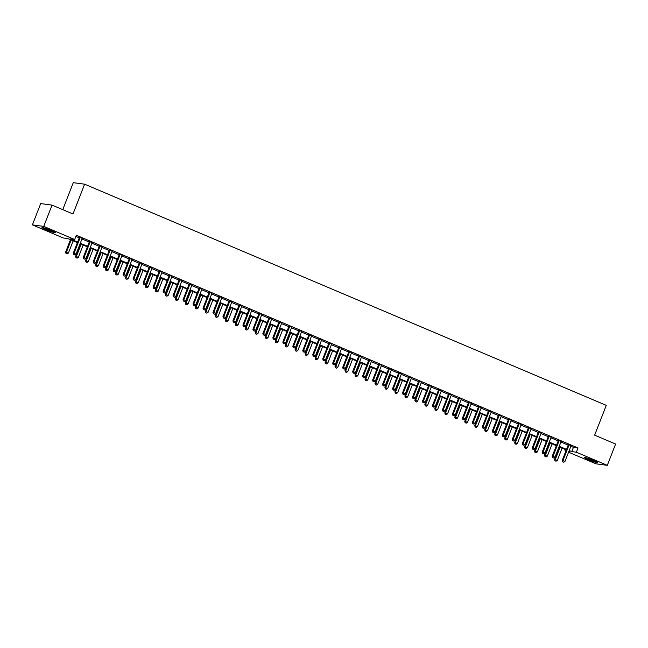<?xml version="1.0" encoding="UTF-8"?>
<svg xmlns="http://www.w3.org/2000/svg" width="648" height="648" viewBox="0 0 648 648"><rect width="100%" height="100%" fill="white"/><g stroke="black" fill="none" stroke-linecap="round" stroke-linejoin="round"><path stroke-width="0.97" d="M51.038 230.437A7.152 0.608 21.3 0 1 55.315 232.721A7.152 0.608 21.3 0 1 46.259 229.797A7.152 0.608 21.3 0 1 41.982 227.521A7.152 0.608 21.3 0 1 51.038 230.437M593.447 460.412A7.152 0.608 21.3 0 1 597.723 462.688A7.152 0.608 21.3 0 1 588.659 459.772A7.152 0.608 21.3 0 1 584.391 457.488A7.152 0.608 21.3 0 1 593.447 460.412M62.759 209.652L73.273 182.671L84.613 184.186L606.269 405.356L594.645 435.156L615.6 444.042L607.298 465.329L595.958 463.814L568.563 452.199M565.874 451.057L565.032 450.7L565.971 450.83M565.477 449.558L565.032 450.7M77.395 242.619L67.927 238.61L63.334 237.994L32.4 224.88L43.74 226.395L74.674 239.509L70.073 238.893L77.606 242.085M43.74 226.395L52.043 205.108L40.703 203.585L32.4 224.88M570.88 446.261L573.431 447.347L578.024 447.962L76.334 235.248L74.674 239.509M75.889 236.399L79.267 237.832M81.956 238.966L89.246 242.06M91.935 243.203L99.225 246.289M101.914 247.431L109.204 250.525M111.885 251.659L119.175 254.753M121.864 255.887L129.155 258.981M131.844 260.123L139.134 263.209M141.823 264.352L149.113 267.446M151.802 268.58L159.092 271.674M161.781 272.816L169.071 275.902M171.761 277.044L179.051 280.13M181.732 281.273L189.022 284.367M191.711 285.501L199.001 288.595M201.69 289.737L208.98 292.823M211.669 293.965L218.959 297.059M221.648 298.193L228.938 301.288M231.628 302.43L238.918 305.516M241.607 306.658L248.897 309.744M251.578 310.886L258.876 313.98M261.557 315.114L268.847 318.209M271.536 319.351L278.826 322.437M281.516 323.579L288.806 326.673M291.495 327.807L298.785 330.901M301.474 332.043L308.764 335.129M311.453 336.272L318.743 339.358M321.424 340.5L328.722 343.594M331.403 344.728L338.693 347.822M341.383 348.964L348.673 352.05M351.362 353.192L358.652 356.287M361.341 357.421L368.631 360.515M371.32 361.649L378.61 364.743M381.299 365.885L388.589 368.971M391.271 370.113L398.569 373.208M401.25 374.341L408.54 377.436M411.229 378.578L418.519 381.664M421.208 382.806L428.498 385.892M431.187 387.034L438.477 390.128M441.166 391.262L448.457 394.357M451.146 395.499L458.436 398.585M461.117 399.727L468.415 402.821M471.096 403.955L478.386 407.049M481.075 408.191L488.365 411.278M491.054 412.42L498.344 415.506M501.034 416.648L508.324 419.742M511.013 420.876L518.303 423.97M520.992 425.112L528.282 428.198M530.963 429.34L538.261 432.435M540.942 433.569L548.232 436.663M550.922 437.805L558.212 440.891M560.901 442.033L568.191 445.119M571.139 445.686L568.32 444.488M561.16 441.45L558.349 440.259M551.181 437.222L548.37 436.031M541.21 432.994L538.391 431.795M531.23 428.765L528.412 427.567M521.251 424.529L518.432 423.338M511.272 420.301L508.453 419.11M501.293 416.073L498.474 414.874M491.314 411.836L488.503 410.646M481.334 407.608L478.524 406.418M471.363 403.38L468.545 402.181M461.384 399.152L458.565 397.953M451.405 394.916L448.586 393.725M441.426 390.687L438.607 389.497M431.447 386.459L428.628 385.26M421.467 382.223L418.657 381.032M411.488 377.995L408.677 376.804M401.517 373.766L398.698 372.568M391.538 369.538L388.719 368.339M381.559 365.302L378.74 364.111M371.579 361.074L368.761 359.883M361.6 356.846L358.781 355.647M351.621 352.617L348.81 351.419M341.642 348.381L338.831 347.19M331.671 344.153L328.852 342.962M321.692 339.925L318.873 338.726M311.712 335.688L308.894 334.498M301.733 331.46L298.914 330.269M291.754 327.232L288.935 326.033M281.775 323.004L278.964 321.805M271.796 318.767L268.985 317.577M261.824 314.539L259.006 313.349M251.845 310.311L249.026 309.112M241.866 306.075L239.047 304.884M231.887 301.846L229.068 300.656M221.908 297.618L219.089 296.42M211.928 293.39L209.118 292.191M201.949 289.154L199.139 287.963M191.978 284.926L189.159 283.735M181.999 280.697L179.18 279.499M172.02 276.461L169.201 275.27M162.041 272.233L159.222 271.042M152.061 268.005L149.243 266.806M142.082 263.776L139.271 262.578M132.103 259.54L129.292 258.35M122.132 255.312L119.313 254.121M112.153 251.084L109.334 249.885M102.173 246.848L99.355 245.657M92.194 242.619L89.375 241.429M82.215 238.391L79.396 237.192M52.043 205.108L72.997 213.986L84.613 184.186M578.024 447.962L576.372 452.215L607.298 465.329M569.219 450.522L571.771 451.599L576.372 452.215M80.295 243.227L87.585 246.321M90.275 247.455L97.565 250.549M100.254 251.691L107.544 254.777M110.225 255.919L117.523 259.006M120.204 260.148L127.494 263.242M130.183 264.376L137.473 267.47M140.162 268.612L147.452 271.698M150.142 272.84L157.432 275.935M160.121 277.069L167.411 280.163M170.1 281.305L177.39 284.391M180.071 285.533L187.369 288.619M190.05 289.761L197.34 292.856M200.03 293.99L207.32 297.084M210.009 298.226L217.299 301.312M219.988 302.454L227.278 305.548M229.967 306.682L237.257 309.776M239.946 310.91L247.236 314.005M249.917 315.147L257.216 318.233M259.897 319.375L267.187 322.469M269.876 323.603L277.166 326.697M279.855 327.839L287.145 330.926M289.834 332.068L297.124 335.154M299.813 336.296L307.103 339.39M309.793 340.524L317.083 343.618M319.764 344.76L327.062 347.846M329.743 348.989L337.033 352.083M339.722 353.217L347.012 356.311M349.701 357.453L356.991 360.539M359.681 361.681L366.971 364.767M369.66 365.909L376.95 369.004M379.639 370.138L386.929 373.232M389.61 374.374L396.908 377.46M399.589 378.602L406.879 381.696M409.568 382.83L416.858 385.925M419.548 387.067L426.838 390.153M429.527 391.295L436.817 394.381M439.506 395.523L446.796 398.617M449.485 399.751L456.775 402.845M459.464 403.988L466.754 407.074M469.435 408.216L476.726 411.31M479.415 412.444L486.705 415.538M489.394 416.672L496.684 419.766M499.373 420.908L506.663 423.995M509.352 425.137L516.642 428.231M519.332 429.365L526.621 432.459M529.311 433.601L536.601 436.687M539.282 437.829L546.572 440.924M549.261 442.058L556.551 445.152M559.24 446.286L566.53 449.38M568.944 451.227L569.624 451.316L569.009 451.057M566.32 449.915L559.03 446.82M556.349 445.686L549.059 442.592M546.369 441.45L539.079 438.364M536.39 437.222L529.1 434.136M526.411 432.994L519.121 429.899M516.432 428.765L509.142 425.671M506.453 424.529L499.163 421.443M496.473 420.301L489.183 417.207M486.502 416.073L479.212 412.979M476.523 411.845L469.233 408.75M466.544 407.608L459.254 404.522M456.565 403.38L449.275 400.286M446.585 399.152L439.295 396.058M436.606 394.916L429.316 391.829M426.627 390.687L419.337 387.601M416.656 386.459L409.358 383.365M406.677 382.231L399.387 379.137M396.698 377.995L389.408 374.909M386.718 373.766L379.428 370.672M376.739 369.538L369.449 366.444M366.76 365.302L359.47 362.216M356.781 361.074L349.491 357.988M346.81 356.846L339.512 353.751M336.83 352.617L329.54 349.523M326.851 348.381L319.561 345.295M316.872 344.153L309.582 341.059M306.893 339.925L299.603 336.83M296.914 335.688L289.624 332.602M286.934 331.46L279.644 328.374M276.963 327.232L269.665 324.138M266.984 323.004L259.694 319.91M257.005 318.767L249.715 315.681M247.026 314.539L239.736 311.445M237.047 310.311L229.756 307.217M227.067 306.083L219.777 302.989M217.088 301.846L209.798 298.76M207.117 297.618L199.819 294.524M197.138 293.39L189.848 290.296M187.159 289.154L179.869 286.068M177.179 284.926L169.889 281.831M167.2 280.697L159.91 277.603M157.221 276.469L149.931 273.375M147.242 272.233L139.952 269.147M137.271 268.005L129.973 264.911M127.292 263.776L120.002 260.682M117.312 259.54L110.022 256.454M107.333 255.312L100.043 252.226M97.354 251.084L90.064 247.99M87.375 246.856L80.085 243.761M573.431 447.347L571.771 451.599M569.025 445.063L568.255 444.957L562.213 460.453L562.982 460.558L569.025 445.063A0.915 0.867 97.6 0 0 569.09 444.714L569.09 444.593M562.918 461.886L563.72 462.226L562.918 461.886L562.982 460.558L564.975 461.4L571.018 445.905A0.915 0.867 97.6 0 1 571.196 445.613L571.285 445.524M568.255 444.957A0.915 0.867 97.6 0 0 568.32 444.617L568.328 444.269M562.213 460.453L562.61 461.846M563.72 462.226L564.975 461.4M559.402 446.982L554.55 459.432L557.312 460.38L562.091 448.124M560.099 447.274L555.32 459.529L554.947 460.825L556.057 461.198L555.255 460.866M557.312 460.38L556.057 461.198M554.947 460.825L554.55 459.432M559.046 440.826L558.276 440.729L552.234 456.224L553.003 456.33L559.046 440.826A0.915 0.867 97.6 0 0 559.111 440.486L559.111 440.365M552.938 457.658L553.74 457.998L552.938 457.658L553.003 456.33L554.996 457.172L561.038 441.677A0.915 0.867 97.6 0 1 561.225 441.385L561.306 441.288M558.276 440.729A0.915 0.867 97.6 0 0 558.341 440.381L558.349 440.041M552.234 456.224L552.631 457.618M553.74 457.998L554.996 457.172M549.067 436.598L548.297 436.493L542.255 451.996L543.024 452.093L549.067 436.598A0.915 0.867 97.6 0 0 549.131 436.258L549.131 436.128M542.959 453.43L543.761 453.762L542.959 453.43L543.024 452.093L545.017 452.944L551.059 437.44A0.915 0.867 97.6 0 1 551.245 437.149L551.327 437.06M548.297 436.493A0.915 0.867 97.6 0 0 548.37 436.153L548.37 435.804M542.255 451.996L542.651 453.389M543.761 453.762L545.017 452.944M539.087 432.37L538.326 432.265L532.283 447.76L533.045 447.865L539.087 432.37A0.915 0.867 97.6 0 0 539.152 432.022L539.152 431.9M532.98 449.194L533.782 449.534L532.98 449.194L533.045 447.865L535.045 448.716L541.08 433.212A0.915 0.867 97.6 0 1 541.266 432.921L541.347 432.832M538.326 432.265A0.915 0.867 97.6 0 0 538.391 431.924L538.391 431.576M532.283 447.76L532.68 449.153M533.782 449.534L535.045 448.716M549.431 442.754L544.571 455.204L547.333 456.151L552.112 443.888M550.12 443.046L545.341 455.301L544.968 456.589L546.078 456.97L545.276 456.629M547.333 456.151L546.078 456.97M544.968 456.589L544.571 455.204M539.452 438.518L534.592 450.968L537.354 451.915L542.133 439.66M540.14 438.818L535.361 451.073L534.989 452.361L536.099 452.741L535.297 452.401M537.354 451.915L536.099 452.741M534.989 452.361L534.592 450.968M529.473 434.29L524.621 446.739L527.383 447.687L532.162 435.432M530.161 434.581L525.382 446.845L525.018 448.133L526.119 448.513L525.317 448.173M527.383 447.687L526.119 448.513M525.018 448.133L524.621 446.739M529.108 428.134L528.347 428.036L522.304 443.532L523.066 443.637L529.108 428.134A0.915 0.867 97.6 0 0 529.173 427.793L529.181 427.672M523.009 444.965L523.803 445.306L523.009 444.965L523.066 443.637L525.066 444.479L531.109 428.984A0.915 0.867 97.6 0 1 531.287 428.693L531.368 428.603M528.347 428.036A0.915 0.867 97.6 0 0 528.412 427.696L528.412 427.348M522.304 443.532L522.701 444.925M523.803 445.306L525.066 444.479M519.494 430.061L514.642 442.511L517.404 443.459L522.183 431.195M520.182 430.353L515.403 442.608L515.038 443.896L516.14 444.277L515.346 443.945M517.404 443.459L516.14 444.277M515.038 443.896L514.642 442.511M595.909 461.522A6.188 0.527 21.3 0 1 594.953 461.246A6.188 0.527 21.3 0 1 586.513 457.861M585.905 457.69A7.112 0.599 -158.7 0 0 595.488 461.522A7.112 0.599 -158.7 0 0 596.468 461.805M53.501 231.555A6.188 0.527 21.3 0 1 46.842 229.165A6.188 0.527 21.3 0 1 44.105 227.885M43.505 227.715A7.112 0.599 -158.7 0 0 46.535 229.125A7.112 0.599 -158.7 0 0 54.059 231.838M519.129 423.905L518.368 423.808L512.325 439.304L513.086 439.409L519.129 423.905A0.915 0.867 97.6 0 0 519.202 423.565L519.202 423.436M513.03 440.737L513.824 441.077L513.03 440.737L513.086 439.409L515.087 440.251L521.13 424.756A0.915 0.867 97.6 0 1 521.308 424.456L521.389 424.367M518.368 423.808A0.915 0.867 97.6 0 0 518.432 423.46L518.432 423.12M512.325 439.304L512.722 440.697M513.824 441.077L515.087 440.251M509.514 425.833L504.662 438.275L507.425 439.231L512.204 426.967M510.211 426.125L505.432 438.38L505.059 439.668L506.161 440.049L505.367 439.709M507.425 439.231L506.161 440.049M505.059 439.668L504.662 438.275M509.158 419.677L508.388 419.572L502.346 435.075L503.115 435.173L509.158 419.677A0.915 0.867 97.6 0 0 509.223 419.337L509.223 419.207M503.05 436.501L503.844 436.841L503.05 436.501L503.115 435.173L505.108 436.023L511.151 420.52A0.915 0.867 97.6 0 1 511.329 420.228L511.418 420.139M508.388 419.572A0.915 0.867 97.6 0 0 508.453 419.232L508.461 418.883M502.346 435.075L502.743 436.46M503.844 436.841L505.108 436.023M499.535 421.597L494.683 434.047L497.445 434.994L502.224 422.739M500.232 421.889L495.453 434.152L495.08 435.44L496.182 435.82L495.388 435.48M497.445 434.994L496.182 435.82M495.08 435.44L494.683 434.047M499.179 415.449L498.409 415.344L492.367 430.839L493.136 430.944L499.179 415.449A0.915 0.867 97.6 0 0 499.244 415.101L499.244 414.979M493.071 432.273L493.865 432.613L493.071 432.273L493.136 430.944L495.129 431.787L501.171 416.291A0.915 0.867 97.6 0 1 501.35 416L501.439 415.911M498.409 415.344A0.915 0.867 97.6 0 0 498.474 415.004L498.482 414.655M492.367 430.839L492.764 432.232M493.865 432.613L495.129 431.787M489.556 417.369L484.704 429.818L487.466 430.766L492.245 418.511M490.253 417.66L485.474 429.924L485.101 431.212L486.211 431.584L485.409 431.252M487.466 430.766L486.211 431.584M485.101 431.212L484.704 429.818M489.2 411.213L488.43 411.116L482.387 426.611L483.157 426.716L489.2 411.213A0.915 0.867 97.6 0 0 489.264 410.873L489.264 410.751M483.092 428.045L483.894 428.385L483.092 428.045L483.157 426.716L485.15 427.559L491.192 412.063A0.915 0.867 97.6 0 1 491.378 411.772L491.459 411.674M488.43 411.116A0.915 0.867 97.6 0 0 488.495 410.767L488.503 410.427M482.387 426.611L482.784 428.004M483.894 428.385L485.15 427.559M479.585 413.141L474.725 425.59L477.487 426.538L482.266 414.275M480.273 413.432L475.494 425.687L475.122 426.975L476.231 427.356L475.43 427.016M477.487 426.538L476.231 427.356M475.122 426.975L474.725 425.59M479.22 406.985L478.451 406.879L472.408 422.383L473.178 422.48L479.22 406.985A0.915 0.867 97.6 0 0 479.285 406.644L479.285 406.515M473.113 423.816L473.915 424.148L473.113 423.816L473.178 422.48L475.17 423.33L481.213 407.835A0.915 0.867 97.6 0 1 481.399 407.535L481.48 407.446M478.451 406.879A0.915 0.867 97.6 0 0 478.524 406.539L478.524 406.191M472.408 422.383L472.805 423.776M473.915 424.148L475.17 423.33M469.606 408.904L464.746 421.354L467.508 422.302L472.287 410.046M470.294 409.204L465.515 421.459L465.143 422.747L466.252 423.128L465.45 422.788M467.508 422.302L466.252 423.128M465.143 422.747L464.746 421.354M469.241 402.756L468.48 402.651L462.437 418.146L463.199 418.252L469.241 402.756A0.915 0.867 97.6 0 0 469.306 402.416L469.306 402.286M463.134 419.58L463.936 419.92L463.134 419.58L463.199 418.252L465.191 419.102L471.234 403.599A0.915 0.867 97.6 0 1 471.42 403.307L471.501 403.218M468.48 402.651A0.915 0.867 97.6 0 0 468.545 402.311L468.545 401.963M462.437 418.146L462.834 419.54M463.936 419.92L465.191 419.102M459.626 404.676L454.775 417.126L457.537 418.073L462.316 405.818M460.315 404.968L455.536 417.231L455.171 418.519L456.273 418.9L455.471 418.559M457.537 418.073L456.273 418.9M455.171 418.519L454.775 417.126M459.262 398.528L458.5 398.423L452.458 413.918L453.219 414.023L459.262 398.528A0.915 0.867 97.6 0 0 459.327 398.18L459.335 398.058M453.163 415.352L453.956 415.692L453.163 415.352L453.219 414.023L455.22 414.866L461.263 399.371A0.915 0.867 97.6 0 1 461.441 399.079L461.522 398.99M458.5 398.423A0.915 0.867 97.6 0 0 458.565 398.083L458.565 397.734M452.458 413.918L452.855 415.311M453.956 415.692L455.22 414.866M449.647 400.448L444.795 412.898L447.557 413.845L452.336 401.59M450.336 400.739L445.557 412.995L445.192 414.291L446.294 414.663L445.5 414.331M447.557 413.845L446.294 414.663M445.192 414.291L444.795 412.898M449.283 394.292L448.521 394.195L442.479 409.69L443.24 409.795L449.283 394.292A0.915 0.867 97.6 0 0 449.356 393.952L449.356 393.83M443.183 411.124L443.977 411.464L443.183 411.124L443.24 409.795L445.241 410.638L451.283 395.142A0.915 0.867 97.6 0 1 451.462 394.843L451.543 394.754M448.521 394.195A0.915 0.867 97.6 0 0 448.586 393.846L448.586 393.506M442.479 409.69L442.876 411.083M443.977 411.464L445.241 410.638M439.668 396.22L434.816 408.661L437.578 409.617L442.357 397.354M440.365 396.511L435.586 408.767L435.213 410.054L436.315 410.435L435.521 410.095M437.578 409.617L436.315 410.435M435.213 410.054L434.816 408.661M439.312 390.064L438.542 389.958L432.5 405.462L433.269 405.559L439.312 390.064A0.915 0.867 97.6 0 0 439.376 389.723L439.376 389.594M433.204 406.895L433.998 407.228L433.204 406.895L433.269 405.559L435.262 406.409L441.304 390.906A0.915 0.867 97.6 0 1 441.482 390.614L441.572 390.525M438.542 389.958A0.915 0.867 97.6 0 0 438.607 389.618L438.615 389.27M432.5 405.462L432.896 406.847M433.998 407.228L435.262 406.409M429.689 391.983L424.837 404.433L427.599 405.381L432.378 393.125M430.385 392.283L425.606 404.538L425.234 405.826L426.335 406.207L425.542 405.867M427.599 405.381L426.335 406.207M425.234 405.826L424.837 404.433M429.332 385.835L428.563 385.73L422.52 401.225L423.29 401.331L429.332 385.835A0.915 0.867 97.6 0 0 429.397 385.487L429.397 385.366M423.225 402.659L424.019 402.999L423.225 402.659L423.29 401.331L425.282 402.173L431.325 386.678A0.915 0.867 97.6 0 1 431.503 386.386L431.592 386.297M428.563 385.73A0.915 0.867 97.6 0 0 428.628 385.39L428.636 385.042M422.52 401.225L422.917 402.619M424.019 402.999L425.282 402.173M419.71 387.755L414.858 400.205L417.62 401.153L422.399 388.897M420.406 388.047L415.627 400.31L415.255 401.598L416.364 401.979L415.562 401.639M417.62 401.153L416.364 401.979M415.255 401.598L414.858 400.205M419.353 381.599L418.584 381.502L412.541 396.997L413.311 397.103L419.353 381.599A0.915 0.867 97.6 0 0 419.418 381.259L419.418 381.137M413.246 398.431L414.048 398.771L413.246 398.431L413.311 397.103L415.303 397.945L421.346 382.45A0.915 0.867 97.6 0 1 421.532 382.158L421.613 382.061M418.584 381.502A0.915 0.867 97.6 0 0 418.649 381.154L418.657 380.813M412.541 396.997L412.938 398.39M414.048 398.771L415.303 397.945M409.739 383.527L404.879 395.977L407.641 396.924L412.42 384.661M410.427 383.819L405.648 396.074L405.275 397.362L406.385 397.742L405.583 397.402M407.641 396.924L406.385 397.742M405.275 397.362L404.879 395.977M409.374 377.371L408.605 377.266L402.562 392.769L403.331 392.866L409.374 377.371A0.915 0.867 97.6 0 0 409.439 377.031L409.439 376.901M403.267 394.203L404.069 394.535L403.267 394.203L403.331 392.866L405.324 393.717L411.367 378.221A0.915 0.867 97.6 0 1 411.553 377.922L411.634 377.833M408.605 377.266A0.915 0.867 97.6 0 0 408.677 376.925L408.677 376.577M402.562 392.769L402.959 394.162M404.069 394.535L405.324 393.717M399.759 379.291L394.899 391.74L397.661 392.688L402.44 380.433M400.448 379.59L395.669 391.846L395.296 393.134L396.406 393.514L395.604 393.174M397.661 392.688L396.406 393.514M395.296 393.134L394.899 391.74M399.395 373.143L398.633 373.037L392.591 388.541L393.352 388.638L399.395 373.143A0.915 0.867 97.6 0 0 399.46 372.803L399.46 372.673M393.287 389.966L394.089 390.307L393.287 389.966L393.352 388.638L395.345 389.489L401.387 373.985A0.915 0.867 97.6 0 1 401.574 373.694L401.655 373.604M398.633 373.037A0.915 0.867 97.6 0 0 398.698 372.697L398.698 372.349M392.591 388.541L392.988 389.926M394.089 390.307L395.345 389.489M389.78 375.062L384.928 387.512L387.69 388.46L392.469 376.204M390.469 375.354L385.69 387.617L385.325 388.905L386.427 389.286L385.625 388.946M387.69 388.46L386.427 389.286M385.325 388.905L384.928 387.512M389.416 368.915L388.654 368.809L382.612 384.305L383.373 384.41L389.416 368.915A0.915 0.867 97.6 0 0 389.48 368.566L389.489 368.445M383.316 385.738L384.11 386.078L383.316 385.738L383.373 384.41L385.374 385.252L391.416 369.757A0.915 0.867 97.6 0 1 391.595 369.465L391.676 369.376M388.654 368.809A0.915 0.867 97.6 0 0 388.719 368.469L388.719 368.121M382.612 384.305L383.009 385.698M384.11 386.078L385.374 385.252M379.801 370.834L374.949 383.284L377.711 384.232L382.49 371.976M380.489 371.126L375.71 383.381L375.346 384.677L376.448 385.05L375.654 384.718M377.711 384.232L376.448 385.05M375.346 384.677L374.949 383.284M379.436 364.678L378.675 364.581L372.632 380.076L373.394 380.182L379.436 364.678A0.915 0.867 97.6 0 0 379.509 364.338L379.509 364.216M373.337 381.51L374.131 381.85L373.337 381.51L373.394 380.182L375.394 381.024L381.437 365.529A0.915 0.867 97.6 0 1 381.615 365.229L381.696 365.14M378.675 364.581A0.915 0.867 97.6 0 0 378.74 364.233L378.74 363.893M372.632 380.076L373.029 381.47M374.131 381.85L375.394 381.024M369.822 366.606L364.97 379.048L367.732 380.003L372.511 367.74M370.518 366.898L365.731 379.153L365.367 380.441L366.468 380.822L365.675 380.481M367.732 380.003L366.468 380.822M365.367 380.441L364.97 379.048M369.465 360.45L368.696 360.345L362.653 375.848L363.423 375.945L369.465 360.45A0.915 0.867 97.6 0 0 369.53 360.11L369.53 359.98M363.358 377.282L364.152 377.614L363.358 377.282L363.423 375.945L365.415 376.796L371.458 361.292A0.915 0.867 97.6 0 1 371.636 361.001L371.725 360.912M368.696 360.345A0.915 0.867 97.6 0 0 368.761 360.005L368.769 359.656M362.653 375.848L363.05 377.233M364.152 377.614L365.415 376.796M359.843 362.37L354.991 374.819L357.753 375.767L362.532 363.512M360.539 362.669L355.76 374.925L355.388 376.213L356.489 376.593L355.695 376.253M357.753 375.767L356.489 376.593M355.388 376.213L354.991 374.819M359.486 356.222L358.717 356.117L352.674 371.612L353.444 371.717L359.486 356.222A0.915 0.867 97.6 0 0 359.551 355.874L359.551 355.752M353.379 373.046L354.173 373.386L353.379 373.046L353.444 371.717L355.436 372.568L361.479 357.064A0.915 0.867 97.6 0 1 361.657 356.773L361.746 356.684M358.717 356.117A0.915 0.867 97.6 0 0 358.781 355.776L358.79 355.428M352.674 371.612L353.071 373.005M354.173 373.386L355.436 372.568M349.863 358.142L345.011 370.591L347.774 371.539L352.553 359.284M350.56 358.433L345.781 370.697L345.408 371.984L346.518 372.365L345.716 372.025M347.774 371.539L346.518 372.365M345.408 371.984L345.011 370.591M349.507 351.986L348.737 351.888L342.695 367.384L343.464 367.489L349.507 351.986A0.915 0.867 97.6 0 0 349.572 351.645L349.572 351.524M343.399 368.817L344.201 369.158L343.399 368.817L343.464 367.489L345.457 368.331L351.5 352.836A0.915 0.867 97.6 0 1 351.686 352.544L351.767 352.447M348.737 351.888A0.915 0.867 97.6 0 0 348.802 351.548L348.81 351.2M342.695 367.384L343.092 368.777M344.201 369.158L345.457 368.331M339.892 353.913L335.032 366.363L337.794 367.311L342.573 355.047M340.581 354.205L335.802 366.46L335.429 367.748L336.539 368.129L335.737 367.797M337.794 367.311L336.539 368.129M335.429 367.748L335.032 366.363M339.528 347.757L338.758 347.652L332.716 363.155L333.485 363.253L339.528 347.757A0.915 0.867 97.6 0 0 339.593 347.417L339.593 347.288M333.42 364.589L334.222 364.921L333.42 364.589L333.485 363.253L335.478 364.103L341.52 348.608A0.915 0.867 97.6 0 1 341.707 348.308L341.788 348.219M338.758 347.652A0.915 0.867 97.6 0 0 338.831 347.312L338.831 346.964M332.716 363.155L333.113 364.549M334.222 364.921L335.478 364.103M329.913 349.677L325.053 362.127L327.815 363.074L332.594 350.819M330.601 349.977L325.823 362.232L325.45 363.52L326.56 363.901L325.758 363.56M327.815 363.074L326.56 363.901M325.45 363.52L325.053 362.127M329.549 343.529L328.779 343.424L322.745 358.927L323.506 359.024L329.549 343.529A0.915 0.867 97.6 0 0 329.613 343.189L329.613 343.059M323.441 360.353L324.243 360.693L323.441 360.353L323.506 359.024L325.499 359.875L331.541 344.372A0.915 0.867 97.6 0 1 331.727 344.08L331.808 343.991M328.779 343.424A0.915 0.867 97.6 0 0 328.852 343.084L328.852 342.735M322.745 358.927L323.141 360.312M324.243 360.693L325.499 359.875M319.934 345.449L315.082 357.899L317.844 358.846L322.623 346.591M320.622 345.74L315.843 358.004L315.479 359.292L316.58 359.672L315.779 359.332M317.844 358.846L316.58 359.672M315.479 359.292L315.082 357.899M319.569 339.301L318.808 339.196L312.765 354.691L313.527 354.796L319.569 339.301A0.915 0.867 97.6 0 0 319.634 338.953L319.642 338.831M313.462 356.125L314.264 356.465L313.462 356.125L313.527 354.796L315.527 355.639L321.57 340.143A0.915 0.867 97.6 0 1 321.748 339.852L321.829 339.763M318.808 339.196A0.915 0.867 97.6 0 0 318.873 338.855L318.873 338.507M312.765 354.691L313.162 356.084M314.264 356.465L315.527 355.639M309.955 341.221L305.103 353.67L307.865 354.618L312.644 342.363M310.643 341.512L305.864 353.768L305.5 355.064L306.601 355.436L305.807 355.104M307.865 354.618L306.601 355.436M305.5 355.064L305.103 353.67M309.59 335.065L308.829 334.967L302.786 350.463L303.548 350.568L309.59 335.065A0.915 0.867 97.6 0 0 309.663 334.724L309.663 334.603M303.491 351.896L304.285 352.237L303.491 351.896L303.548 350.568L305.548 351.41L311.591 335.915A0.915 0.867 97.6 0 1 311.769 335.624L311.85 335.526M308.829 334.967A0.915 0.867 97.6 0 0 308.894 334.619L308.894 334.279M302.786 350.463L303.183 351.856M304.285 352.237L305.548 351.41M299.975 336.992L295.124 349.442L297.886 350.39L302.665 338.126M300.664 337.284L295.885 349.539L295.52 350.827L296.622 351.208L295.828 350.868M297.886 350.39L296.622 351.208M295.52 350.827L295.124 349.442M299.619 330.836L298.85 330.731L292.807 346.235L293.576 346.332L299.619 330.836A0.915 0.867 97.6 0 0 299.684 330.496L299.684 330.367M293.512 347.668L294.305 348L293.512 347.668L293.576 346.332L295.569 347.182L301.612 331.679A0.915 0.867 97.6 0 1 301.79 331.387L301.879 331.298M298.85 330.731A0.915 0.867 97.6 0 0 298.914 330.391L298.922 330.043M292.807 346.235L293.204 347.628M294.305 348L295.569 347.182M289.996 332.756L285.144 345.206L287.906 346.154L292.685 333.898M290.693 333.056L285.914 345.311L285.541 346.599L286.643 346.98L285.849 346.639M287.906 346.154L286.643 346.98M285.541 346.599L285.144 345.206M289.64 326.608L288.87 326.503L282.828 341.998L283.597 342.104L289.64 326.608A0.915 0.867 97.6 0 0 289.705 326.26L289.705 326.138M283.532 343.432L284.326 343.772L283.532 343.432L283.597 342.104L285.59 342.954L291.632 327.451A0.915 0.867 97.6 0 1 291.811 327.159L291.9 327.07M288.87 326.503A0.915 0.867 97.6 0 0 288.935 326.163L288.943 325.814M282.828 341.998L283.225 343.391M284.326 343.772L285.59 342.954M280.017 328.528L275.165 340.978L277.927 341.925L282.706 329.67M280.714 328.82L275.935 341.083L275.562 342.371L276.672 342.752L275.87 342.411M277.927 341.925L276.672 342.752M275.562 342.371L275.165 340.978M279.661 322.372L278.891 322.275L272.849 337.77L273.618 337.875L279.661 322.372A0.915 0.867 97.6 0 0 279.725 322.032L279.725 321.91M273.553 339.204L274.355 339.544L273.553 339.204L273.618 337.875L275.611 338.718L281.653 323.222A0.915 0.867 97.6 0 1 281.839 322.931L281.921 322.842M278.891 322.275A0.915 0.867 97.6 0 0 278.956 321.935L278.964 321.586M272.849 337.77L273.245 339.163M274.355 339.544L275.611 338.718M270.046 324.3L265.186 336.749L267.948 337.697L272.727 325.434M270.734 324.591L265.955 336.847L265.583 338.135L266.692 338.515L265.891 338.183M267.948 337.697L266.692 338.515M265.583 338.135L265.186 336.749M269.681 318.144L268.912 318.046L262.869 333.542L263.639 333.647L269.681 318.144A0.915 0.867 97.6 0 0 269.746 317.804L269.746 317.674M263.574 334.976L264.376 335.316L263.574 334.976L263.639 333.647L265.631 334.49L271.674 318.994A0.915 0.867 97.6 0 1 271.86 318.695L271.941 318.605M268.912 318.046A0.915 0.867 97.6 0 0 268.985 317.698L268.985 317.35M262.869 333.542L263.266 334.935M264.376 335.316L265.631 334.49M260.067 320.072L255.207 332.513L257.969 333.469L262.748 321.206M260.755 320.363L255.976 332.618L255.604 333.906L256.713 334.287L255.911 333.947M257.969 333.469L256.713 334.287M255.604 333.906L255.207 332.513M259.702 313.916L258.933 313.81L252.898 329.314L253.66 329.411L259.702 313.916A0.915 0.867 97.6 0 0 259.767 313.575L259.767 313.446M253.595 330.739L254.397 331.079L253.595 330.739L253.66 329.411L255.652 330.261L261.695 314.758A0.915 0.867 97.6 0 1 261.881 314.466L261.962 314.377M258.933 313.81A0.915 0.867 97.6 0 0 259.006 313.47L259.006 313.122M252.898 329.314L253.295 330.699M254.397 331.079L255.652 330.261M250.088 315.835L245.236 328.285L247.998 329.233L252.777 316.977M250.776 316.127L245.997 328.39L245.633 329.678L246.734 330.059L245.932 329.719M247.998 329.233L246.734 330.059M245.633 329.678L245.236 328.285M249.723 309.687L248.962 309.582L242.919 325.077L243.68 325.183L249.723 309.687A0.915 0.867 97.6 0 0 249.788 309.339L249.796 309.218M243.616 326.511L244.418 326.851L243.616 326.511L243.68 325.183L245.681 326.025L251.724 310.53A0.915 0.867 97.6 0 1 251.902 310.238L251.983 310.149M248.962 309.582A0.915 0.867 97.6 0 0 249.026 309.242L249.026 308.894M242.919 325.077L243.316 326.471M244.418 326.851L245.681 326.025M240.108 311.607L235.256 324.057L238.019 325.004L242.798 312.749M240.797 311.899L236.018 324.154L235.653 325.45L236.755 325.823L235.961 325.49M238.019 325.004L236.755 325.823M235.653 325.45L235.256 324.057M239.744 305.451L238.982 305.354L232.94 320.849L233.701 320.954L239.744 305.451A0.915 0.867 97.6 0 0 239.817 305.111L239.817 304.989M233.644 322.283L234.438 322.623L233.644 322.283L233.701 320.954L235.702 321.797L241.745 306.301A0.915 0.867 97.6 0 1 241.923 306.01L242.004 305.913M238.982 305.354A0.915 0.867 97.6 0 0 239.047 305.006L239.047 304.665M232.94 320.849L233.337 322.242M234.438 322.623L235.702 321.797M230.129 307.379L225.277 319.829L228.039 320.776L232.818 308.513M230.818 307.67L226.039 319.926L225.674 321.214L226.776 321.594L225.982 321.254M228.039 320.776L226.776 321.594M225.674 321.214L225.277 319.829M229.773 301.223L229.003 301.118L222.961 316.621L223.73 316.718L229.773 301.223A0.915 0.867 97.6 0 0 229.838 300.883L229.838 300.753M223.665 318.055L224.459 318.387L223.665 318.055L223.73 316.718L225.723 317.569L231.765 302.073A0.915 0.867 97.6 0 1 231.944 301.774L232.033 301.685M229.003 301.118A0.915 0.867 97.6 0 0 229.068 300.777L229.076 300.429M222.961 316.621L223.358 318.014M224.459 318.387L225.723 317.569M220.15 303.143L215.298 315.592L218.06 316.54L222.839 304.285M220.846 303.442L216.068 315.698L215.695 316.985L216.797 317.366L216.003 317.026M218.06 316.54L216.797 317.366M215.695 316.985L215.298 315.592M219.794 296.995L219.024 296.889L212.981 312.385L213.751 312.49L219.794 296.995A0.915 0.867 97.6 0 0 219.858 296.654L219.858 296.525M213.686 313.818L214.48 314.159L213.686 313.818L213.751 312.49L215.744 313.34L221.786 297.837A0.915 0.867 97.6 0 1 221.964 297.545L222.053 297.456M219.024 296.889A0.915 0.867 97.6 0 0 219.089 296.549L219.097 296.201M212.981 312.385L213.378 313.778M214.48 314.159L215.744 313.34M210.171 298.914L205.319 311.364L208.081 312.312L212.86 300.056M210.867 299.206L206.088 311.469L205.716 312.757L206.825 313.138L206.024 312.798M208.081 312.312L206.825 313.138M205.716 312.757L205.319 311.364M209.814 292.758L209.045 292.661L203.002 308.156L203.772 308.262L209.814 292.758A0.915 0.867 97.6 0 0 209.879 292.418L209.879 292.297M203.707 309.59L204.509 309.93L203.707 309.59L203.772 308.262L205.764 309.104L211.807 293.609A0.915 0.867 97.6 0 1 211.993 293.317L212.074 293.228M209.045 292.661A0.915 0.867 97.6 0 0 209.11 292.321L209.118 291.973M203.002 308.156L203.399 309.55M204.509 309.93L205.764 309.104M200.2 294.686L195.34 307.136L198.102 308.084L202.881 295.828M200.888 294.978L196.109 307.233L195.737 308.529L196.846 308.902L196.044 308.57M198.102 308.084L196.846 308.902M195.737 308.529L195.34 307.136M199.835 288.53L199.066 288.433L193.023 303.928L193.793 304.034L199.835 288.53A0.915 0.867 97.6 0 0 199.9 288.19L199.9 288.068M193.728 305.362L194.53 305.702L193.728 305.362L193.793 304.034L195.785 304.876L201.828 289.381A0.915 0.867 97.6 0 1 202.014 289.081L202.095 288.992M199.066 288.433A0.915 0.867 97.6 0 0 199.139 288.085L199.139 287.744M193.023 303.928L193.42 305.321M194.53 305.702L195.785 304.876M190.22 290.458L185.36 302.899L188.123 303.855L192.902 291.592M190.909 290.75L186.13 303.005L185.757 304.293L186.867 304.673L186.065 304.333M188.123 303.855L186.867 304.673M185.757 304.293L185.36 302.899M189.856 284.302L189.086 284.197L183.044 299.7L183.813 299.797L189.856 284.302A0.915 0.867 97.6 0 0 189.921 283.962L189.921 283.832M183.749 301.126L184.55 301.466L183.749 301.126L183.813 299.797L185.806 300.648L191.849 285.144A0.915 0.867 97.6 0 1 192.035 284.853L192.116 284.764M189.086 284.197A0.915 0.867 97.6 0 0 189.159 283.856L189.159 283.508M183.044 299.7L183.449 301.085M184.55 301.466L185.806 300.648M180.241 286.222L175.389 298.671L178.151 299.619L182.93 287.364M180.93 286.513L176.151 298.777L175.786 300.065L176.888 300.445L176.086 300.105M178.151 299.619L176.888 300.445M175.786 300.065L175.389 298.671M179.877 280.074L179.115 279.968L173.073 295.464L173.834 295.569L179.877 280.074A0.915 0.867 97.6 0 0 179.942 279.725L179.95 279.604M173.769 296.897L174.571 297.238L173.769 296.897L173.834 295.569L175.835 296.411L181.877 280.916A0.915 0.867 97.6 0 1 182.056 280.625L182.137 280.535M179.115 279.968A0.915 0.867 97.6 0 0 179.18 279.628L179.18 279.28M173.073 295.464L173.47 296.857M174.571 297.238L175.835 296.411M170.262 281.993L165.41 294.443L168.172 295.391L172.951 283.136M170.951 282.285L166.172 294.548L165.807 295.836L166.909 296.217L166.115 295.877M168.172 295.391L166.909 296.217M165.807 295.836L165.41 294.443M169.898 275.837L169.136 275.74L163.094 291.236L163.855 291.341L169.898 275.837A0.915 0.867 97.6 0 0 169.97 275.497L169.97 275.376M163.798 292.669L164.592 293.009L163.798 292.669L163.855 291.341L165.856 292.183L171.898 276.688A0.915 0.867 97.6 0 1 172.076 276.396L172.157 276.299M169.136 275.74A0.915 0.867 97.6 0 0 169.201 275.392L169.201 275.052M163.094 291.236L163.49 292.629M164.592 293.009L165.856 292.183M160.283 277.765L155.431 290.215L158.193 291.163L162.972 278.899M160.971 278.057L156.192 290.312L155.828 291.6L156.929 291.981L156.136 291.641M158.193 291.163L156.929 291.981M155.828 291.6L155.431 290.215M159.918 271.609L159.157 271.504L153.114 287.007L153.884 287.105L159.918 271.609A0.915 0.867 97.6 0 0 159.991 271.269L159.991 271.139M153.819 288.441L154.613 288.773L153.819 288.441L153.884 287.105L155.876 287.955L161.919 272.46A0.915 0.867 97.6 0 1 162.097 272.16L162.186 272.071M159.157 271.504A0.915 0.867 97.6 0 0 159.222 271.164L159.23 270.815M153.114 287.007L153.511 288.401M154.613 288.773L155.876 287.955M150.304 273.529L145.452 285.979L148.214 286.926L152.993 274.671M151 273.829L146.221 286.084L145.849 287.372L146.95 287.752L146.156 287.412M148.214 286.926L146.95 287.752M145.849 287.372L145.452 285.979M149.947 267.381L149.178 267.276L143.135 282.779L143.905 282.876L149.947 267.381A0.915 0.867 97.6 0 0 150.012 267.041L150.012 266.911M143.84 284.205L144.634 284.545L143.84 284.205L143.905 282.876L145.897 283.727L151.94 268.223A0.915 0.867 97.6 0 1 152.118 267.932L152.207 267.843M149.178 267.276A0.915 0.867 97.6 0 0 149.243 266.936L149.251 266.587M143.135 282.779L143.532 284.164M144.634 284.545L145.897 283.727M140.324 269.301L135.472 281.75L138.235 282.698L143.014 270.443M141.021 269.592L136.242 281.856L135.869 283.144L136.979 283.524L136.177 283.184M138.235 282.698L136.979 283.524M135.869 283.144L135.472 281.75M139.968 263.153L139.198 263.048L133.156 278.543L133.925 278.648L139.968 263.153A0.915 0.867 97.6 0 0 140.033 262.805L140.033 262.683M133.861 279.976L134.663 280.317L133.861 279.976L133.925 278.648L135.918 279.491L141.961 263.995A0.915 0.867 97.6 0 1 142.147 263.704L142.228 263.615M139.198 263.048A0.915 0.867 97.6 0 0 139.263 262.707L139.271 262.359M133.156 278.543L133.553 279.936M134.663 280.317L135.918 279.491M130.353 265.072L125.493 277.522L128.255 278.47L133.034 266.215M131.042 265.364L126.263 277.619L125.89 278.915L127 279.288L126.198 278.956M128.255 278.47L127 279.288M125.89 278.915L125.493 277.522M129.989 258.916L129.219 258.819L123.177 274.315L123.946 274.42L129.989 258.916A0.915 0.867 97.6 0 0 130.054 258.576L130.054 258.455M123.881 275.748L124.683 276.089L123.881 275.748L123.946 274.42L125.939 275.262L131.981 259.767A0.915 0.867 97.6 0 1 132.168 259.467L132.249 259.378M129.219 258.819A0.915 0.867 97.6 0 0 129.292 258.471L129.292 258.131M123.177 274.315L123.574 275.708M124.683 276.089L125.939 275.262M120.374 260.844L115.514 273.286L118.276 274.242L123.055 261.978M121.063 261.136L116.284 273.391L115.911 274.679L117.021 275.06L116.219 274.72M118.276 274.242L117.021 275.06M115.911 274.679L115.514 273.286M120.01 254.688L119.24 254.583L113.198 270.086L113.967 270.184L120.01 254.688A0.915 0.867 97.6 0 0 120.074 254.348L120.074 254.219M113.902 271.52L114.704 271.852L113.902 271.52L113.967 270.184L115.96 271.034L122.002 255.531A0.915 0.867 97.6 0 1 122.189 255.239L122.269 255.15M119.24 254.583A0.915 0.867 97.6 0 0 119.313 254.243L119.313 253.894M113.198 270.086L113.594 271.471M114.704 271.852L115.96 271.034M110.395 256.608L105.543 269.058L108.305 270.005L113.084 257.75M111.083 256.908L106.304 269.163L105.94 270.451L107.042 270.832L106.24 270.491M108.305 270.005L107.042 270.832M105.94 270.451L105.543 269.058M110.03 250.46L109.269 250.355L103.226 265.85L103.988 265.955L110.03 250.46A0.915 0.867 97.6 0 0 110.095 250.112L110.103 249.99M103.923 267.284L104.725 267.624L103.923 267.284L103.988 265.955L105.989 266.798L112.031 251.303A0.915 0.867 97.6 0 1 112.209 251.011L112.29 250.922M109.269 250.355A0.915 0.867 97.6 0 0 109.334 250.015L109.334 249.666M103.226 265.85L103.623 267.243M104.725 267.624L105.989 266.798M100.416 252.38L95.564 264.829L98.326 265.777L103.105 253.522M101.104 252.671L96.325 264.935L95.961 266.223L97.062 266.603L96.269 266.263M98.326 265.777L97.062 266.603M95.961 266.223L95.564 264.829M100.051 246.224L99.29 246.127L93.247 261.622L94.009 261.727L100.051 246.224A0.915 0.867 97.6 0 0 100.124 245.884L100.124 245.762M93.952 263.056L94.746 263.396L93.952 263.056L94.009 261.727L96.009 262.57L102.052 247.074A0.915 0.867 97.6 0 1 102.23 246.783L102.311 246.686M99.29 246.127A0.915 0.867 97.6 0 0 99.355 245.778L99.355 245.438M93.247 261.622L93.644 263.015M94.746 263.396L96.009 262.57M90.437 248.152L85.585 260.601L88.347 261.549L93.126 249.286M91.125 248.443L86.346 260.699L85.982 261.986L87.083 262.367L86.289 262.027M88.347 261.549L87.083 262.367M85.982 261.986L85.585 260.601M90.072 241.996L89.311 241.89L83.268 257.394L84.038 257.491L90.072 241.996A0.915 0.867 97.6 0 0 90.145 241.655L90.145 241.526M83.973 258.827L84.767 259.159L83.973 258.827L84.038 257.491L86.03 258.341L92.073 242.846A0.915 0.867 97.6 0 1 92.251 242.546L92.332 242.457M89.311 241.89A0.915 0.867 97.6 0 0 89.375 241.55L89.383 241.202M83.268 257.394L83.665 258.787M84.767 259.159L86.03 258.341M80.457 243.915L75.605 256.365L78.368 257.313L83.147 245.057M81.154 244.215L76.375 256.47L76.002 257.758L77.104 258.139L76.31 257.799M78.368 257.313L77.104 258.139M76.002 257.758L75.605 256.365M80.101 237.767L79.331 237.662L73.289 253.166L74.058 253.263L80.101 237.767A0.915 0.867 97.6 0 0 80.166 237.427L80.166 237.298M73.993 254.591L74.787 254.931L73.993 254.591L74.058 253.263L76.051 254.113L82.094 238.61A0.915 0.867 97.6 0 1 82.272 238.318L82.361 238.229M79.331 237.662A0.915 0.867 97.6 0 0 79.396 237.322L79.404 236.974M73.289 253.166L73.686 254.551M74.787 254.931L76.051 254.113M70.478 239.687L65.626 252.137L68.388 253.085L73.167 240.829M71.175 239.979L66.396 252.242L66.023 253.53L67.133 253.911L66.331 253.571M68.388 253.085L67.133 253.911M66.023 253.53L65.626 252.137M569.09 444.714L568.32 444.617M559.111 440.486L558.341 440.381M549.131 436.258L548.37 436.153M539.152 432.022L538.391 431.924M529.173 427.793L528.412 427.696M519.202 423.565L518.432 423.46M509.223 419.337L508.453 419.232M499.244 415.101L498.474 415.004M489.264 410.873L488.495 410.767M479.285 406.644L478.524 406.539M469.306 402.416L468.545 402.311M459.327 398.18L458.565 398.083M449.356 393.952L448.586 393.846M439.376 389.723L438.607 389.618M429.397 385.487L428.628 385.39M419.418 381.259L418.649 381.154M409.439 377.031L408.677 376.925M399.46 372.803L398.698 372.697M389.48 368.566L388.719 368.469M379.509 364.338L378.74 364.233M369.53 360.11L368.761 360.005M359.551 355.874L358.781 355.776M349.572 351.645L348.802 351.548M339.593 347.417L338.831 347.312M329.613 343.189L328.852 343.084M319.634 338.953L318.873 338.855M309.663 334.724L308.894 334.619M299.684 330.496L298.914 330.391M289.705 326.26L288.935 326.163M279.725 322.032L278.956 321.935M269.746 317.804L268.985 317.698M259.767 313.575L259.006 313.47M249.788 309.339L249.026 309.242M239.817 305.111L239.047 305.006M229.838 300.883L229.068 300.777M219.858 296.654L219.089 296.549M209.879 292.418L209.11 292.321M199.9 288.19L199.139 288.085M189.921 283.962L189.159 283.856M179.942 279.725L179.18 279.628M169.97 275.497L169.201 275.392M159.991 271.269L159.222 271.164M150.012 267.041L149.243 266.936M140.033 262.805L139.263 262.707M130.054 258.576L129.292 258.471M120.074 254.348L119.313 254.243M110.095 250.112L109.334 250.015M100.124 245.884L99.355 245.778M90.145 241.655L89.375 241.55M80.166 237.427L79.396 237.322"/></g></svg>
